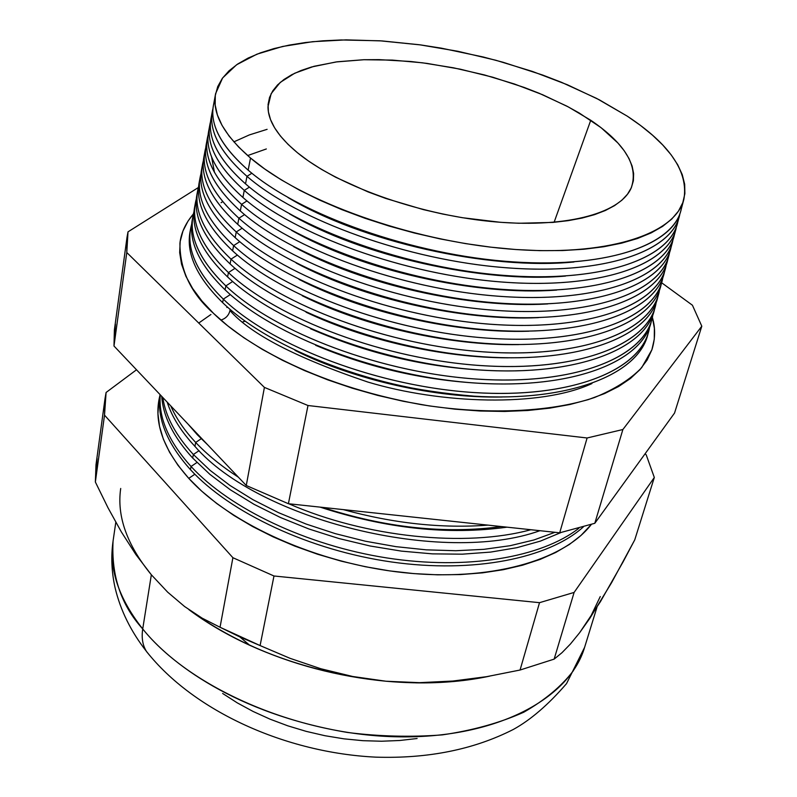 <?xml version="1.0" encoding="UTF-8"?>
<svg xmlns="http://www.w3.org/2000/svg" width="797" height="797" viewBox="0 0 797 797"><rect width="100%" height="100%" fill="white"/><g stroke="black" fill="none" stroke-linecap="round" stroke-linejoin="round"><path stroke-width="1.2" d="M230.114 309.385L229.994 310.551L230.114 309.385M295.01 350.351C341.754 374.221 423.884 398.37 502.07 397.016C435.58 398.341 354.496 380.059 295.01 350.351M591.922 383.576C540.077 407.496 440.382 403.92 367.786 382.022C296.374 357.863 250.447 334.043 229.994 310.551C250.447 334.043 296.374 357.863 367.786 382.022C440.382 403.92 540.077 407.496 591.922 383.576M652.364 317.405C655.493 327.896 655.353 338.665 651.926 349.694L641.705 367.616C630.766 379.073 615.055 389.036 594.572 397.494C549.781 412.736 483.729 414.848 420.946 404.577C309.106 384.174 241.521 340.907 213.596 313.43L201.92 300.977L192.665 288.534L185.88 276.23L181.557 264.205L179.674 252.589L180.182 241.471L182.991 230.951L188.002 221.128L193.382 213.965C185.462 223.379 180.979 233.162 179.923 243.324C179.903 270.332 191.121 293.695 213.596 313.43L227.623 325.744L243.892 337.769L262.253 349.345L282.517 360.324L304.444 370.545L327.796 379.88L352.274 388.189L377.559 395.362L403.342 401.289L429.274 405.912L455.017 409.17L480.242 411.013L504.631 411.451L527.883 410.485L549.731 408.154L569.915 404.507L588.236 399.626L604.524 393.588L618.641 386.495L630.487 378.465L639.991 369.599L647.114 360.025L651.866 349.863L654.277 339.233L654.377 328.254L652.364 317.405M220.839 320.075C225.69 318.611 228.739 315.443 229.994 310.551C228.739 315.443 225.69 318.611 220.839 320.075M472.511 396.069C414.44 391.297 364.309 380 322.098 362.177C370.585 381.474 420.856 392.782 472.9 396.089M320.593 361.569C363.771 379.691 414.948 391.227 474.135 396.169C421.155 392.662 369.967 381.125 320.593 361.569M600.271 596.545L589.78 618.402L579.668 632.669L570.433 644.006L561.975 652.703L554.144 659.129L561.975 652.703L570.433 644.006L579.668 632.669L600.45 601.635L623.035 561.985L634.741 539.878L654.317 477.473L574.109 592.43L554.144 659.129L520.062 670.028L554.144 659.129L574.109 592.43L539.519 602.671L520.062 670.028L486.529 676.683L452.905 681.037L419.401 682.67L385.937 681.226L416.492 682.87C442.684 683.198 467.032 680.967 489.537 676.175C458.016 682.86 423.486 684.543 385.937 681.226L352.722 676.494L320.822 668.743L290.038 658.322L260.091 645.57L290.038 658.322L320.822 668.743L352.722 676.494L385.937 681.226L419.401 682.67L452.905 681.037L486.529 676.683L520.062 670.028L539.519 602.671L273.979 575.992L260.091 645.57L239.897 636.962L220.042 627.259L260.091 645.57L273.979 575.992L232.903 557.711L220.042 627.259L202.119 618.143L184.585 606.517L167.679 592.171L151.35 574.776L167.679 592.171L184.585 606.517L202.119 618.143L220.042 627.259L232.903 557.711L104.517 415.157L95.361 482.006L104.517 415.157L105.045 398.44L95.999 464.761L95.361 482.006L107.964 507.709L121.433 532.057L135.849 554.513L151.35 574.776L142.723 628.943C141.358 638.028 142.693 645.66 146.748 651.846L149.826 655.592L146.748 651.846C142.693 645.66 141.358 638.028 142.723 628.943C121.094 605.033 111.211 575.743 113.064 541.073C108.96 569.337 118.843 598.627 142.723 628.943L151.35 574.776C126.892 544.859 116.681 516.097 120.706 488.471M188.759 478.359L194.847 474.245L188.759 478.359C230.512 524.296 317.166 563.33 403.162 572.585C489.209 581.87 563.24 560.889 591.304 524.486L580.973 535.474L569.397 544.451L555.728 552.48L540.057 559.434L522.523 565.203L503.286 569.706L482.554 572.844L460.566 574.567L437.553 574.826L413.822 573.601L389.643 570.891L365.345 566.727L341.236 561.158L317.614 554.254L294.79 546.104L273.042 536.829L252.639 526.558L233.82 515.41L216.794 503.565L201.721 491.161L188.759 478.359L178.01 465.328L169.532 452.208L163.365 439.157L159.51 426.315L157.955 413.802L158.643 401.758L159.898 395.561C153.323 421.513 162.947 449.11 188.759 478.359M190.443 469.642C167.021 443.491 156.879 418.465 160.028 394.565C156.879 418.465 167.021 443.491 190.443 469.642L191.051 466.474C168.695 441.648 158.424 417.748 160.247 394.794C158.424 417.748 168.695 441.648 191.051 466.474L196.959 462.489L191.051 466.474C229.875 508.645 306.775 545.437 386.774 557.93C466.803 570.373 541.482 557.521 578.871 528.252C541.482 557.521 466.803 570.373 386.774 557.93C306.775 545.437 229.875 508.645 191.051 466.474L190.443 469.642C230.144 512.919 309.903 550.408 391.765 562.015C473.667 573.601 548.396 558.428 583.245 527.006C548.396 558.428 473.667 573.601 391.765 562.015C309.903 550.408 230.144 512.919 190.443 469.642M245.207 321.211L242.975 321.819M192.675 458.046C173.437 436.985 163.116 416.413 161.711 396.348C163.116 416.413 173.437 436.985 192.675 458.046L193.362 454.499C175.599 435.172 165.427 416.173 162.837 397.534C165.427 416.173 175.599 435.172 193.362 454.499L199.081 450.654L193.362 454.499L210.059 470.33L230.024 485.493L252.938 499.689L278.432 512.63L306.028 524.018L335.198 533.611L365.375 541.213L395.94 546.652L426.285 549.84L455.794 550.727L483.909 549.332L510.1 545.706L533.91 539.977L554.951 532.296L533.91 539.977L510.1 545.706L483.909 549.332L455.794 550.727L426.285 549.84L395.94 546.652L365.375 541.213L335.198 533.611L306.028 524.018L278.432 512.63L252.938 499.689L230.024 485.493L210.059 470.33L193.362 454.499L192.675 458.046L209.84 474.305L230.413 489.846L254.094 504.352L280.434 517.502L308.937 528.989L339.024 538.553L370.067 545.985L401.409 551.116L432.382 553.865L462.35 554.174L490.693 552.082L516.864 547.688L540.406 541.113L560.929 532.555L540.406 541.113L516.864 547.688L490.693 552.082L462.35 554.174L432.382 553.865L401.409 551.116L370.067 545.985L339.024 538.553L308.937 528.989L280.434 517.502L254.094 504.352L230.413 489.846L209.84 474.305L192.675 458.046M194.926 446.37C181.128 431.546 171.883 416.801 167.191 402.126C171.883 416.801 181.128 431.546 194.926 446.37L195.683 442.445C184.286 430.26 175.978 418.076 170.767 405.892C175.978 418.076 184.286 430.26 195.683 442.445L201.223 438.729L195.683 442.445C207.17 454.619 221.407 466.215 238.403 477.214C221.407 466.215 207.17 454.619 195.683 442.445L194.926 446.37C258.656 520.222 443.042 565.601 539.948 530.692C443.042 565.601 258.656 520.222 194.926 446.37M226.836 307.473L227.593 307.184M197.198 434.614L197.327 433.907L197.198 434.614L188.102 424.173L197.198 434.614L207.778 444.925L197.198 434.614M210.936 314.486L198.742 323.044M215.509 94.215L213.476 105.174C209.681 124.85 221.247 146.509 248.166 170.15C218.697 144.068 207.619 120.606 214.951 99.755M212.281 111.64L211.066 118.215C207.23 138.14 218.717 160.018 245.526 183.848L246.98 176.326L251.882 173.228L246.98 176.326C220.111 152.596 208.575 130.838 212.391 111.042L212.998 108.422C207.559 128.795 218.886 151.43 246.98 176.326L245.526 183.848C217.212 158.573 205.985 135.61 211.843 114.947M209.8 125.039L208.665 131.166C204.789 151.33 216.196 173.427 242.906 197.457L244.271 190.393L249.431 187.126L244.271 190.393C217.501 166.473 206.054 144.486 209.91 124.442L210.557 121.642C204.988 142.324 216.226 165.238 244.271 190.393L242.906 197.457C214.821 172.092 203.643 148.979 209.382 128.118M207.34 138.349L206.293 144.018C202.368 164.431 213.706 186.737 240.305 210.946L241.571 204.361L246.99 200.914L241.571 204.361C214.921 180.242 203.544 158.035 207.449 137.742L208.147 134.773C202.448 155.744 213.586 178.936 241.571 204.361L240.305 210.946C212.45 185.502 201.322 162.259 206.941 141.199M211.554 156.82L214.493 172.451M204.899 151.55L203.932 156.77C199.967 177.422 211.225 199.947 237.725 224.346L238.901 218.219L244.569 214.602L238.901 218.219C212.361 193.91 201.063 171.485 205.008 150.942L205.746 147.804C199.917 169.064 210.976 192.535 238.901 218.219L237.725 224.346C210.089 198.822 199.021 175.43 204.52 154.18M202.478 164.65L201.591 169.442C197.576 190.334 208.774 213.058 235.165 237.636L236.251 231.967L242.158 228.181L236.251 231.967C209.82 207.469 198.592 184.824 202.587 164.033L203.365 160.735C197.417 182.284 208.376 206.025 236.251 231.967L235.165 237.636C207.738 212.032 196.729 188.5 202.119 167.061M200.067 177.661L199.26 182.015C195.215 203.135 206.333 226.079 232.614 250.836L233.621 245.606L239.767 241.66L233.621 245.606C207.3 220.928 196.152 198.064 200.186 177.034L201.003 173.567C194.936 195.404 205.805 219.414 233.621 245.606L232.614 250.836C205.407 225.143 194.448 201.482 199.738 179.843M197.676 190.573L196.949 194.498C192.864 215.848 203.902 238.99 230.094 263.927L231.02 259.145L237.386 255.04L231.02 259.145C204.789 234.278 193.721 211.205 197.795 189.935L198.652 186.309C192.475 208.425 203.265 232.704 231.02 259.145L230.094 263.927C203.086 238.154 192.187 214.363 197.377 192.545M195.305 203.384L194.657 206.891C190.523 228.47 201.502 251.822 227.593 276.928L228.43 272.574L235.025 268.31L228.43 272.574C202.308 247.528 191.31 224.246 195.424 202.747L196.321 198.961C190.035 221.357 200.734 245.894 228.43 272.574L227.593 276.928C200.784 251.075 189.925 227.145 195.036 205.138M247.658 155.564L266.347 148.959M192.954 216.097L192.386 219.195C188.212 241.003 199.12 264.544 225.103 289.829L225.86 285.904L232.674 281.49L225.86 285.904C199.838 260.679 188.909 237.197 193.073 215.449L194.01 211.524C187.614 234.188 198.224 258.985 225.86 285.904L225.103 289.829C198.493 263.887 187.694 239.827 192.705 217.651M223.309 299.134L230.333 294.571L223.309 299.134C197.397 273.73 186.538 250.039 190.742 228.072L191.718 223.987C185.213 246.921 195.743 271.976 223.309 299.134L222.632 302.631L223.309 299.134C272.823 346.914 381.813 387.83 478.798 392.841C575.972 398.042 643.528 368.264 649.575 327.168L648.698 331.273C639.154 371.063 569.975 398.739 473.926 392.542C378.037 386.525 271.996 346.057 223.309 299.134M590.756 120.257C625.665 143.988 639.074 166.742 630.975 188.51C619.319 214.114 563.33 228.759 489.976 221.377C416.721 214.074 336.862 185.143 297.52 152.795L288.066 144.387L280.405 135.998L274.557 127.729L270.562 119.66L268.41 111.869L268.081 104.447L269.545 97.433L272.723 90.908L277.565 84.9L283.981 79.481L291.861 74.659L301.127 70.475L311.657 66.958L336.045 61.957L364.08 59.715L379.153 59.636L410.804 61.499L427.122 63.421L460.128 69.15L492.815 77.239L524.217 87.451L539.121 93.259L566.767 106.101L579.28 113.035L601.087 127.689L617.914 143.012L624.22 150.763L628.982 158.493L632.141 166.125L633.625 173.577L633.376 180.789L631.354 187.684L627.528 194.169L621.909 200.186L614.507 205.656L605.361 210.498L594.532 214.652L582.099 218.059L568.171 220.659L552.889 222.413L518.897 223.26L500.566 222.313L462.29 217.691L442.803 214.064L423.406 209.621L385.798 198.463L368.055 191.908L335.686 177.253L321.43 169.333L308.668 161.143L297.52 152.795C277.854 136.436 268.011 121.074 267.991 106.708L271.149 93.657L280.245 82.4L294.751 73.214L313.978 66.31L337.191 61.797L363.571 59.725L392.313 60.094L422.589 62.824L453.573 67.825L484.446 74.938L514.394 83.984L542.618 94.733L568.331 106.928L590.756 120.257L554.094 222.313L590.756 120.257M681.873 204.978C678.845 242.527 612.136 268.689 512.7 261.854C413.464 255.219 300.011 215.021 248.166 170.15L250.507 158.015C223.489 134.544 211.863 113.084 215.608 93.628L222.602 77.976L236.639 64.736L256.923 54.176L282.546 46.475L312.573 41.703L346.047 39.87L382.022 40.926L419.561 44.771L457.757 51.257L495.704 60.223L532.516 71.461L567.315 84.731L599.214 99.755L627.329 116.193C669.749 144.177 688.608 171.833 683.906 199.16C675.597 234.428 606.238 257.262 508.267 248.933C410.455 240.764 301.256 201.392 250.507 158.015L248.166 170.15C298.736 213.835 407.665 253.307 505.318 261.286C603.12 269.426 672.469 246.173 680.877 210.508L683.746 199.748M190.622 228.719L190.124 231.409C185.91 253.436 196.749 277.177 222.632 302.631C196.211 276.609 185.462 252.43 190.403 230.074M267.115 129.333L249.371 134.912L233.85 141.866M198.323 187.544L128.008 231.847L126.783 252.519L264.405 387.402L307.991 405.514L587.1 437.981L622.875 429.523L701.798 326.192L692.434 305.231L661.61 282.736L692.434 305.231L701.798 326.192L674.531 413.075L701.798 326.192L622.875 429.523L594.801 523.3L674.531 413.075L594.801 523.3L622.875 429.523L587.1 437.981L559.703 532.814L594.801 523.3L559.703 532.814L587.1 437.981L307.991 405.514L288.394 503.724L559.703 532.814L288.394 503.724L307.991 405.514L264.405 387.402L246.263 485.503L288.394 503.724L246.263 485.503L264.405 387.402L126.783 252.519L113.981 346.018L246.263 485.503L113.981 346.018L126.783 252.519L127.022 237.267L128.008 231.847L198.323 187.544M648.15 333.226C639.692 373.554 571.031 402.027 474.663 396.209C378.455 390.56 271.538 349.923 222.632 302.631C271.279 349.644 377.23 390.132 473.079 396.109C569.078 402.246 638.248 374.451 647.822 334.561L648.529 331.921M105.045 398.44L106.091 392.473L136.516 369.778L106.091 392.473L104.517 415.157L232.903 557.711L273.979 575.992L539.519 602.671L574.109 592.43L654.317 477.473L634.741 539.878L611.558 582.737L589.78 618.402M646.208 454.808L654.317 477.473L646.208 454.808L645.042 453.842L646.208 454.808M678.157 220.042C672.778 257.282 604.943 282.736 506.334 275.583C407.915 268.609 296.643 228.6 245.526 183.848C295.896 227.892 404.517 267.473 501.98 275.244C599.603 283.174 668.922 259.433 677.46 223.319L679.343 216.276C670.875 252.151 601.536 275.623 503.814 267.573C406.251 259.692 297.46 220.171 246.98 176.326C298.068 220.739 409 260.609 507.34 267.862C605.869 275.284 674.003 250.427 679.921 213.646L679.343 216.276M674.73 232.993C668.962 270.591 601.008 296.394 502.668 289.391C404.507 282.576 293.764 242.497 242.906 197.457C293.077 241.84 401.389 281.53 498.663 289.092C596.106 296.813 665.415 272.604 674.073 236.042L675.677 230.034M676.444 226.637L675.836 229.446C667.238 265.77 597.919 289.739 500.386 281.909C403.013 274.238 294.541 234.607 244.271 190.393C295.179 235.205 405.902 275.204 504.093 282.198C602.472 289.361 670.526 263.927 676.444 226.637M671.333 245.855C665.176 283.802 597.122 309.953 499.032 303.099C401.13 296.434 290.905 256.285 240.305 210.946C290.277 255.688 398.291 295.478 495.385 302.83C592.639 310.352 661.928 285.665 670.705 248.674L672.19 243.105M672.997 239.528L672.349 242.507C663.632 279.289 594.323 303.747 496.979 296.125C399.805 288.673 291.642 248.933 241.571 204.361C292.31 249.561 402.824 289.69 500.865 296.414C599.085 303.328 667.079 277.326 672.997 239.528M667.956 258.617C661.44 296.912 593.267 323.403 495.445 316.708C397.783 310.192 288.066 269.964 237.725 224.346C287.498 269.416 395.212 309.316 492.118 316.469C589.192 323.781 658.471 298.636 667.368 261.217L668.733 256.076M669.58 252.33L668.892 255.478C660.055 292.698 590.766 317.634 493.612 310.232C396.617 302.99 288.773 263.14 238.901 218.219C289.46 263.807 399.755 304.046 497.657 310.521C595.728 317.186 663.642 290.616 669.58 252.33M664.598 271.279C657.734 309.923 589.461 336.752 491.888 330.207C394.485 323.841 285.256 283.543 235.165 237.636C284.748 283.045 392.154 323.044 488.89 329.998C585.775 337.111 655.034 311.507 664.05 273.66L665.306 268.958M666.182 265.032L665.465 268.35C656.499 306.008 587.23 331.422 490.265 324.22C393.459 317.186 285.924 277.236 236.251 231.967C286.631 277.934 396.717 318.292 494.459 324.518C592.38 330.924 660.235 303.806 666.182 265.032M661.261 283.852C654.058 322.835 585.705 350.003 488.372 343.607C391.207 337.39 282.467 297.022 232.614 250.836C282.008 296.574 389.125 336.673 485.672 343.417C582.388 350.331 651.627 324.279 660.763 286.013L661.899 281.74M662.815 277.645L662.058 281.122C652.982 319.218 583.733 345.091 486.947 338.107C390.331 331.283 283.094 291.214 233.621 245.606C283.832 291.941 393.698 332.429 491.291 338.396C589.063 344.563 656.848 316.897 662.815 277.645M657.953 296.335C650.422 335.657 581.979 363.163 484.895 356.907C387.97 350.829 279.697 310.402 230.094 263.927C279.299 309.993 386.117 350.192 482.494 356.737C579.021 363.462 648.25 336.962 657.495 298.287L658.521 294.422M659.468 290.158L658.681 293.804C649.485 332.329 580.246 358.66 483.649 351.875C387.222 345.25 280.285 305.092 231.02 259.145C281.042 305.849 390.699 346.446 488.143 352.174C585.755 358.092 653.49 329.878 659.468 290.158M654.656 308.728C646.815 348.389 578.293 376.214 481.448 370.107C384.772 364.169 276.957 323.672 227.593 276.928C276.599 323.313 383.138 363.611 479.326 369.957C575.683 376.483 644.883 349.554 654.247 310.461L655.164 307.014M656.14 302.591L655.333 306.387C646.008 345.34 576.799 372.129 480.392 365.534C384.134 359.118 277.505 318.85 228.43 272.574C278.283 319.647 387.711 360.354 485.004 365.833C582.477 371.512 650.143 342.77 656.14 302.591M651.398 321.022C643.239 361.011 574.647 389.165 478.041 383.198C381.594 377.419 274.238 336.842 225.103 289.829C273.929 336.523 380.169 376.921 476.188 383.088C572.366 389.414 641.555 362.047 651.019 322.556L651.836 319.507M652.843 314.925L652.006 318.88C642.571 358.252 573.372 385.489 477.144 379.093C381.076 372.876 274.746 332.508 225.86 285.904C275.543 333.335 384.752 374.142 481.896 379.392C579.21 384.831 646.825 355.572 652.843 314.925M250.507 158.015L264.704 168.964L281.082 179.724L299.503 190.174L319.776 200.167L341.654 209.561L364.906 218.248L389.225 226.089L414.31 232.993L439.844 238.851L465.478 243.593L490.892 247.17L515.759 249.521L539.748 250.647L562.592 250.547L584.002 249.232L603.757 246.751L621.64 243.145L637.49 238.502L651.179 232.883L662.596 226.398L671.692 219.115L678.426 211.165L682.82 202.637L684.882 193.631L684.673 184.256L682.252 174.613L677.729 164.79L671.194 154.897L662.755 145.004L652.544 135.211L640.688 125.577L627.329 116.193L596.624 98.41L561.546 82.33L542.727 75.067L503.216 62.305L482.813 56.896L441.408 48.169L420.696 44.921L379.97 40.796L341.156 39.96L322.835 40.816L305.44 42.53L289.122 45.12L274.038 48.567L260.34 52.881L248.166 58.042L237.685 64.029L229.028 70.803L222.333 78.345L217.72 86.594L215.3 95.501L215.17 104.985L217.402 114.977L222.044 125.388L229.118 136.108L238.622 147.017L250.507 158.015M417.11 738.51L399.666 740.503L381.524 741.23L362.874 740.682L343.955 738.839L324.987 735.721L306.197 731.367L287.817 725.828L270.073 719.173L253.167 711.492L237.297 702.884L222.642 693.46M385.937 681.226C308.828 672.907 243.135 649.047 188.869 609.635C206.622 622.935 226.896 634.811 249.69 645.271C292.459 664.598 337.878 676.583 385.937 681.226M142.723 628.943C189.596 687.502 295.498 734.147 394.585 736.737C493.811 739.536 569.178 699.826 584.609 647.333L573.222 670.915C561.486 686.297 544.999 700.065 523.768 712.219C499.878 722.899 472.701 730.451 442.245 734.894C410.744 737.285 379.123 736.468 347.382 732.453C235.195 713.474 169.303 662.337 142.723 628.943M485.582 383.606C426.664 380.936 370.017 368.174 315.642 345.31C370.017 368.174 426.664 380.936 485.582 383.606M497.388 370.834C432.343 368.911 370.037 354.864 310.461 328.713C370.037 354.864 432.343 368.911 497.388 370.834M508.436 357.823C443.291 357.933 364.857 340.259 306.068 312.215C364.857 340.259 443.291 357.933 508.436 357.823M518.897 344.603C449.867 345.848 364.099 326.521 302.282 295.787C364.099 326.521 449.867 345.848 518.897 344.603M528.899 331.203C456.402 333.624 363.442 312.673 298.995 279.388C363.442 312.673 456.402 333.624 528.899 331.203M538.493 317.634C462.918 321.261 362.864 298.716 296.145 263.02C362.864 298.716 462.918 321.261 538.493 317.634M547.768 303.926C469.423 308.768 362.346 284.629 293.655 246.662C362.346 284.629 469.423 308.768 547.768 303.926M556.744 290.068C475.939 296.135 361.868 270.432 291.483 230.293C361.868 270.432 475.939 296.135 556.744 290.068M565.481 276.081C482.474 283.373 361.44 256.096 289.59 213.905C361.44 256.096 482.474 283.373 565.481 276.081M573.999 261.974C489.039 270.482 361.051 241.63 287.956 197.507C361.051 241.63 489.039 270.482 573.999 261.974M127.022 237.267L114.389 329.898L113.981 346.018L115.416 324.16M288.803 503.774C365.883 537.477 465.747 547.619 530.852 529.716C465.747 547.619 365.883 537.477 288.803 503.774M507.051 527.166C448.253 535.275 385.947 528.59 320.115 507.131C385.947 528.59 448.253 535.275 507.051 527.166M322.566 507.39C385.449 527.803 445.045 534.189 501.363 526.558M488.043 525.123C441.907 528.62 393.678 523.46 343.368 509.622C393.678 523.46 441.907 528.62 488.043 525.123M151.35 574.776L135.849 554.513L121.433 532.057L107.964 507.709L95.361 482.006L97.075 458.594M221.098 202.727L222.662 201.591M323.333 362.665C370.884 381.474 420.168 392.582 471.196 395.989C420.168 392.582 370.884 381.474 323.333 362.665M115.804 522.274L113.064 541.073C110.903 556.445 111.57 571.997 115.077 587.718C120.397 610.223 130.867 631.473 146.509 651.468C193.731 711.283 285.754 752.816 375.895 757.15C428.079 758.774 473.916 749.529 513.407 729.414C530.742 719.84 548.456 704.568 566.547 683.597L584.609 647.333L596.953 607.304M417.239 682.67L416.492 682.87M239.897 636.962L249.69 645.271"/></g></svg>
